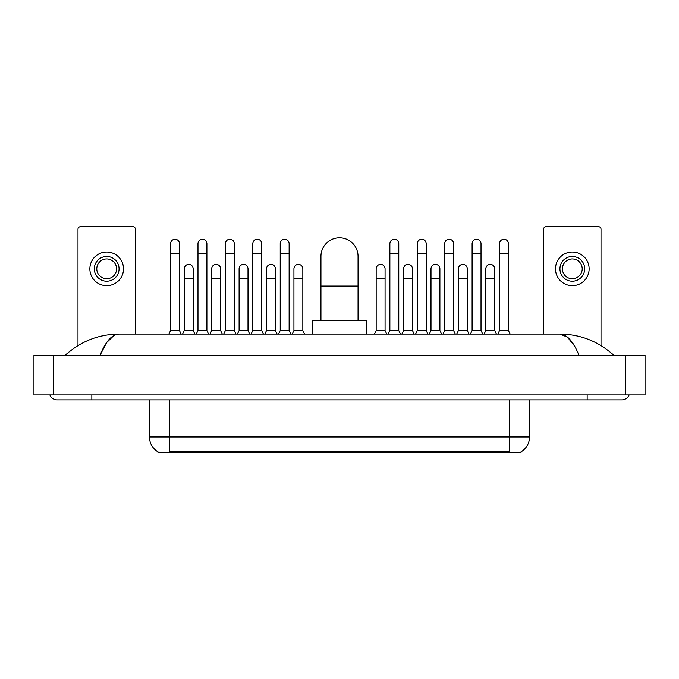 <?xml version="1.0" encoding="UTF-8"?>
<svg xmlns="http://www.w3.org/2000/svg" width="679" height="679" viewBox="0 0 679 679"><rect width="100%" height="100%" fill="white"/><g stroke="black" fill="none" stroke-linecap="round" stroke-linejoin="round"><path stroke-width="1.02" d="M521.099 451.832L521.099 452.316L157.901 452.316L157.901 451.832M158.046 451.917A17.314 17.314 0 0 1 149.49 436.979L169.283 436.979L169.283 451.917L509.717 451.917L509.717 436.979L529.51 436.979L529.51 399.872M149.49 436.979L149.49 399.872M520.954 451.917A17.314 17.314 0 0 0 529.51 436.979M135.384 334.06L135.384 229.154A2.47 2.47 0 0 0 132.914 226.684L80.462 226.684A2.47 2.47 0 0 0 77.992 229.154L77.992 345.586M106.688 256.467A12.366 12.366 0 0 0 94.322 268.842A12.366 12.366 0 0 0 106.688 281.208A12.366 12.366 0 0 0 119.063 268.842A12.366 12.366 0 0 0 106.688 256.467M106.688 258.945A9.896 9.896 0 0 0 96.791 268.842A9.896 9.896 0 0 0 106.688 278.738A9.896 9.896 0 0 0 116.584 268.842A9.896 9.896 0 0 0 106.688 258.945M106.688 285.664A16.822 16.822 0 0 0 123.51 268.842A16.822 16.822 0 0 0 106.688 252.019A16.822 16.822 0 0 0 89.866 268.842A16.822 16.822 0 0 0 106.688 285.664M320.946 320.7L320.946 256.373A18.554 18.554 0 0 1 339.5 237.811A18.554 18.554 0 0 1 358.054 256.373A18.554 18.554 0 0 0 339.5 237.811M358.054 320.7L358.054 256.373M366.711 334.06L366.711 320.7L312.289 320.7L312.289 334.06M168.833 334.06L170.573 330.597L179.477 330.597L181.208 334.06M179.477 330.597L179.477 243.702A4.456 4.456 0 0 0 175.021 239.254A4.456 4.456 0 0 1 175.301 239.263M170.573 330.597L170.573 253.598L179.477 253.598M170.573 253.598L170.573 243.702A4.456 4.456 0 0 1 175.021 239.254M196.248 334.06L197.979 330.597L206.891 330.597L208.623 334.06M206.891 330.597L206.891 243.702A4.456 4.456 0 0 0 202.435 239.254A4.456 4.456 0 0 1 202.715 239.263M197.979 330.597L197.979 253.598L206.891 253.598M197.979 253.598L197.979 243.702A4.456 4.456 0 0 1 202.435 239.254M223.663 334.06L225.394 330.597L234.306 330.597L236.037 334.06M234.306 330.597L234.306 243.702A4.456 4.456 0 0 0 229.85 239.254A4.456 4.456 0 0 1 230.13 239.263M225.394 330.597L225.394 253.598L234.306 253.598M225.394 253.598L225.394 243.702A4.456 4.456 0 0 1 229.85 239.254M251.077 334.06L252.809 330.597L261.712 330.597L263.444 334.06M261.712 330.597L261.712 243.702A4.456 4.456 0 0 0 257.265 239.254A4.456 4.456 0 0 1 257.545 239.263M252.809 330.597L252.809 253.598L261.712 253.598M252.809 253.598L252.809 243.702A4.456 4.456 0 0 1 257.265 239.254M278.492 334.06L280.223 330.597L289.127 330.597L290.858 334.06M289.127 330.597L289.127 243.702A4.456 4.456 0 0 0 284.671 239.254A4.456 4.456 0 0 1 284.951 239.263M280.223 330.597L280.223 253.598L289.127 253.598M280.223 253.598L280.223 243.702A4.456 4.456 0 0 1 284.671 239.254M388.142 334.06L389.873 330.597L398.777 330.597L400.508 334.06M398.777 330.597L398.777 243.702A4.456 4.456 0 0 0 394.329 239.254A4.456 4.456 0 0 1 394.609 239.263M389.873 330.597L389.873 253.598L398.777 253.598M389.873 253.598L389.873 243.702A4.456 4.456 0 0 1 394.329 239.254M415.556 334.06L417.288 330.597L426.191 330.597L427.923 334.06M426.191 330.597L426.191 243.702A4.456 4.456 0 0 0 421.735 239.254A4.456 4.456 0 0 1 422.015 239.263M417.288 330.597L417.288 253.598L426.191 253.598M417.288 253.598L417.288 243.702A4.456 4.456 0 0 1 421.735 239.254M442.963 334.06L444.694 330.597L453.606 330.597L455.337 334.06M453.606 330.597L453.606 243.702A4.456 4.456 0 0 0 449.15 239.254A4.456 4.456 0 0 1 449.43 239.263M444.694 330.597L444.694 253.598L453.606 253.598M444.694 253.598L444.694 243.702A4.456 4.456 0 0 1 449.15 239.254M470.377 334.06L472.109 330.597L481.021 330.597L482.752 334.06M481.021 330.597L481.021 243.702A4.456 4.456 0 0 0 476.565 239.254A4.456 4.456 0 0 1 476.845 239.263M472.109 330.597L472.109 253.598L481.021 253.598M472.109 253.598L472.109 243.702A4.456 4.456 0 0 1 476.565 239.254M497.792 334.06L499.523 330.597L508.427 330.597L510.167 334.06M508.427 330.597L508.427 243.702A4.456 4.456 0 0 0 503.979 239.254A4.456 4.456 0 0 1 504.259 239.263M499.523 330.597L499.523 253.598L508.427 253.598M499.523 253.598L499.523 243.702A4.456 4.456 0 0 1 503.979 239.254M182.541 334.06L184.272 330.597L193.184 330.597L194.915 334.06M193.184 330.597L193.184 268.842A4.456 4.456 0 0 0 189.008 264.394A4.456 4.456 0 0 1 193.184 268.842M184.272 330.597L184.272 278.738L193.184 278.738M184.272 278.738L184.272 268.842A4.456 4.456 0 0 1 189.008 264.394M209.955 334.06L211.687 330.597L220.599 330.597L222.33 334.06M220.599 330.597L220.599 268.842A4.456 4.456 0 0 0 216.423 264.394A4.456 4.456 0 0 1 220.599 268.842M211.687 330.597L211.687 278.738L220.599 278.738M211.687 278.738L211.687 268.842A4.456 4.456 0 0 1 216.423 264.394M237.37 334.06L239.101 330.597L248.005 330.597L249.736 334.06M248.005 330.597L248.005 268.842A4.456 4.456 0 0 0 243.837 264.394A4.456 4.456 0 0 1 248.005 268.842M239.101 330.597L239.101 278.738L248.005 278.738M239.101 278.738L239.101 268.842A4.456 4.456 0 0 1 243.837 264.394M264.785 334.06L266.516 330.597L275.419 330.597L277.151 334.06M275.419 330.597L275.419 268.842A4.456 4.456 0 0 0 271.244 264.394A4.456 4.456 0 0 1 275.419 268.842M266.516 330.597L266.516 278.738L275.419 278.738M266.516 278.738L266.516 268.842A4.456 4.456 0 0 1 271.244 264.394M292.199 334.06L293.931 330.597L302.834 330.597L304.565 334.06M302.834 330.597L302.834 268.842A4.456 4.456 0 0 0 298.658 264.394A4.456 4.456 0 0 1 302.834 268.842M293.931 330.597L293.931 278.738L302.834 278.738M293.931 278.738L293.931 268.842A4.456 4.456 0 0 1 298.658 264.394M374.435 334.06L376.166 330.597L385.069 330.597L386.801 334.06M385.069 330.597L385.069 268.842A4.456 4.456 0 0 0 380.902 264.394A4.456 4.456 0 0 1 385.069 268.842M376.166 330.597L376.166 278.738L385.069 278.738M376.166 278.738L376.166 268.842A4.456 4.456 0 0 1 380.902 264.394M401.849 334.06L403.581 330.597L412.484 330.597L414.215 334.06M412.484 330.597L412.484 268.842A4.456 4.456 0 0 0 408.308 264.394A4.456 4.456 0 0 1 412.484 268.842M403.581 330.597L403.581 278.738L412.484 278.738M403.581 278.738L403.581 268.842A4.456 4.456 0 0 1 408.308 264.394M429.264 334.06L430.995 330.597L439.899 330.597L441.63 334.06M439.899 330.597L439.899 268.842A4.456 4.456 0 0 0 435.723 264.394A4.456 4.456 0 0 1 439.899 268.842M430.995 330.597L430.995 278.738L439.899 278.738M430.995 278.738L430.995 268.842A4.456 4.456 0 0 1 435.723 264.394M456.67 334.06L458.401 330.597L467.313 330.597L469.045 334.06M467.313 330.597L467.313 268.842A4.456 4.456 0 0 0 463.137 264.394A4.456 4.456 0 0 1 467.313 268.842M458.401 330.597L458.401 278.738L467.313 278.738M458.401 278.738L458.401 268.842A4.456 4.456 0 0 1 463.137 264.394M484.085 334.06L485.816 330.597L494.728 330.597L496.459 334.06M494.728 330.597L494.728 268.842A4.456 4.456 0 0 0 490.552 264.394A4.456 4.456 0 0 1 494.728 268.842M485.816 330.597L485.816 278.738L494.728 278.738M485.816 278.738L485.816 268.842A4.456 4.456 0 0 1 490.552 264.394M601.008 345.586L601.008 229.154A2.47 2.47 0 0 0 598.538 226.684L546.086 226.684A2.47 2.47 0 0 0 543.616 229.154L543.616 334.06M572.312 256.467A12.366 12.366 0 0 0 559.937 268.842A12.366 12.366 0 0 0 572.312 281.208A12.366 12.366 0 0 0 584.678 268.842A12.366 12.366 0 0 0 572.312 256.467M572.312 258.945A9.896 9.896 0 0 0 562.416 268.842A9.896 9.896 0 0 0 572.312 278.738A9.896 9.896 0 0 0 582.209 268.842A9.896 9.896 0 0 0 572.312 258.945M572.312 285.664A16.822 16.822 0 0 0 589.134 268.842A16.822 16.822 0 0 0 572.312 252.019A16.822 16.822 0 0 0 555.49 268.842A16.822 16.822 0 0 0 572.312 285.664M91.843 394.923L91.843 399.872L621.794 399.872A7.919 7.919 0 0 0 629.136 394.923A7.919 7.919 0 0 1 621.794 399.872A7.919 7.919 0 0 0 629.136 394.923A7.919 7.919 0 0 1 621.794 399.872M49.864 394.923A7.919 7.919 0 0 0 57.206 399.872A7.919 7.919 0 0 1 49.864 394.923A7.919 7.919 0 0 0 57.206 399.872L91.843 399.872M579 355.338C573.322 341.359 566.948 334.272 559.869 334.06L119.131 334.06C112.052 334.272 105.678 341.359 100 355.338L106.662 342.539L113.987 335.451M53.743 355.338L645.05 355.338L645.05 394.923L33.95 394.923L33.95 355.338L53.743 355.338L53.743 394.923M645.05 355.338L645.05 394.923M612.195 353.81L613.875 355.338C598.301 341.308 580.299 334.212 559.869 334.06L567.406 337.073L574.468 345.883M66.805 353.81L65.125 355.338C80.623 341.342 98.625 334.246 119.131 334.06M507.739 452.316L507.739 451.832M171.261 452.316L171.261 451.832M169.283 399.872L169.283 436.979L509.717 436.979L509.717 399.872M320.946 286.063L358.054 286.063M587.157 394.923L587.157 399.872M625.257 355.338L625.257 394.923"/></g></svg>
